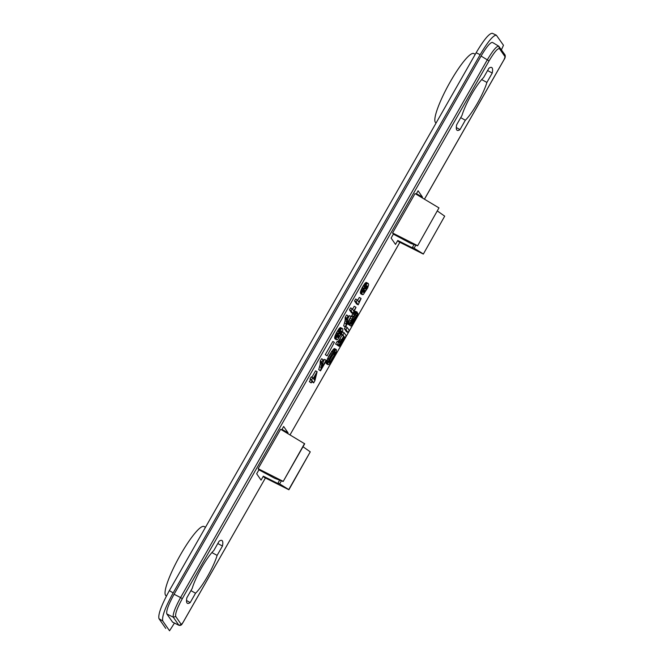 <?xml version="1.0" encoding="UTF-8"?>
<svg xmlns="http://www.w3.org/2000/svg" width="664" height="664" viewBox="0 0 664 664"><rect width="100%" height="100%" fill="white"/><g stroke="black" fill="none" stroke-linecap="round" stroke-linejoin="round"><path stroke-width="1" d="M416.129 194.22L418.096 190.775L422.487 197.133L422.105 197.797M414.037 244.551L412.435 247.365L412.95 248.112L397.761 240.484L398.549 241.63L423.333 254.08L444.697 216.157L423.333 254.08M397.761 240.484L395.512 244.427L391.113 238.077L393.362 234.135L410.75 243.406L417.614 245.804L438.97 207.89L417.614 245.804M438.97 207.89L415.05 193.573L392.573 232.989L393.362 234.135M481.666 79.589L486.903 82.419L492.24 73.057A35.848 6.408 118.8 0 0 491.692 67.496A35.848 6.408 118.8 0 0 488.903 68.234L483.566 77.597A26.361 4.714 -61.2 0 0 461.986 115.42L456.649 124.782A35.848 6.408 118.8 0 0 457.164 130.327A35.848 6.408 118.8 0 0 459.986 129.613L465.323 120.242L460.716 117.644M486.903 82.419A26.361 4.714 -61.2 0 1 465.323 120.242M283.171 481.5L274.697 478.296L258.927 469.83L258.13 468.684L280.615 429.268L304.685 443.793L283.171 481.5L304.535 443.585M287.67 433.492L288.051 432.82L283.652 426.471L281.694 429.915M281.378 480.869L279.644 483.915L288.749 489.559L310.262 451.852L288.898 489.766L264.114 477.325L263.326 476.179L278.515 483.807L277.992 483.06L279.602 480.246M258.927 469.83L256.678 473.772L261.077 480.122L263.326 476.179M217.12 555.394L222.465 546.032A35.848 6.408 -61.2 0 0 221.909 540.471A35.848 6.408 -61.2 0 0 219.12 541.21L213.783 550.572A26.361 4.714 118.8 0 0 192.203 588.395L186.866 597.758A35.848 6.408 -61.2 0 0 187.381 603.302A35.848 6.408 -61.2 0 0 190.203 602.58L195.548 593.218A26.361 4.714 118.8 0 0 217.12 555.394L211.882 552.564M336.565 339.744L334.988 338.881L334.623 337.627L336.557 332.506L340.001 327.784L342.541 328.605L341.927 328.439L340.391 329.817L337.188 335.262L336.192 338.491L336.565 339.744L337.528 339.702L341.91 333.087L342.906 329.859L342.541 328.605M327.941 364.677L326.215 363.59L326.256 362.204L329.195 355.315L333.892 348.799L336.333 349.471L333.477 351.829L329.385 358.851L327.717 363.996L327.941 364.677L328.804 364.486L331.294 361.606L334.888 355.298L336.449 351.082L336.333 349.471M349.596 325.144L351.048 320.778L355.066 313.989L357.282 312.163L353.281 317.525L350.559 323.293L357.921 313.441L355.198 319.94L351.107 325.883L356.742 315.334L349.837 325.136L348.027 324.281L349.04 320.828M351.214 316.703L356.012 307.457L353.671 310.901L352.177 308.735L351.048 310.711L353.115 313.69L351.546 312.827L349.48 309.847L350.609 307.872L352.177 308.735M353.14 313.649L355.414 311.233L357.282 312.163M350.7 326.016L349.239 324.945M348.002 332.548L345.944 329.568L347.181 327.402L349.239 330.382L348.002 332.548L346.434 331.685L344.367 328.705L345.33 327.02M362.303 294.617L360.735 293.754L360.361 292.5L362.295 287.379L365.739 282.656L368.279 283.478L367.665 283.312L366.13 284.682L362.934 290.127L361.938 293.363L362.303 294.617L363.266 294.567L367.648 287.96L368.644 284.731L368.279 283.478M348.202 317.873L349.488 315.607L351.057 316.471L346.567 324.356L348.318 316.828L348.127 315.832L346.782 318.197L346.915 320.189L345.471 327.095L351.057 316.471M345.471 327.095L343.67 325.891L345.089 320.762L345.205 317.334L346.558 314.968L348.127 315.832M339.146 346.351L339.702 343.562L338.457 344.998L337.171 344.94L338.632 342.375L339.512 342.574L340.283 341.885L343.736 336.084L342.906 334.888L344.143 332.722L346.21 335.702L340.043 345.853L339.146 346.351L337.353 344.84M337.171 344.94L335.602 344.077L337.063 341.512L339.362 342.35M338.067 341.636L342.159 335.22L341.412 334.133M342.035 332.805L342.574 331.859L344.143 332.722M327.078 355.879L325.277 354.676L332.805 341.47L334.374 342.333L327.078 355.879L334.374 342.333M311.192 382.896L309.366 381.659L310.486 379.692L310.022 379.019L311.258 376.853L313.3 378.389L317.118 371.682L314.894 380.696L313.657 382.862L312.321 380.928L311.192 382.896L312.063 380.555L311.599 379.883L312.835 377.716M311.906 377.202L315.549 370.819L317.118 371.682M313.657 382.862L311.881 381.7M352.542 309.266L354.236 306.295L355.804 307.158M320.521 370.844L318.712 369.64L320.139 364.511L320.255 361.083L321.6 358.718L323.177 359.581L321.824 361.946L321.957 363.938L320.521 370.844L326.364 360.593L326.107 360.22L321.608 368.105L323.185 362.121L323.177 359.581M323.243 361.623L324.53 359.357L326.107 360.22M358.17 304.826L356.601 303.963L354.543 300.975L355.663 299.007L357.232 299.871L356.111 301.838L358.17 304.826L361.075 298.584L358.734 302.037L357.232 299.871M357.597 300.402L359.299 297.422L360.867 298.285M436.132 122.915L435.783 122.707A39.466 7.055 -61.2 0 1 435.327 122.284A39.466 7.055 -61.2 0 1 449.445 83.249A39.466 7.055 -61.2 0 1 473.789 53.527L475.266 54.307M504.017 59.66L424.429 199.192M504.051 59.611L505.088 56.797L504.474 54.39M424.462 199.2L504.059 59.644C505.238 57.951 505.553 56.365 505.014 54.896L498.714 46.173L499.544 48.779L505.088 56.797M174.466 623.064L169.544 630.783L162.771 621.014C161.709 616.889 165.162 607.527 173.146 592.935L480.163 54.68C487.866 41.649 493.261 35.151 496.348 35.2L503.47 45.268L501.469 49.767M480.163 54.68L476.146 52.763C483.849 39.732 489.244 33.241 492.331 33.291L496.348 35.2M476.146 52.763L169.362 590.611C161.385 605.203 157.924 614.557 158.987 618.69L165.759 628.418M499.544 48.779C497.842 47.949 494.348 51.991 489.044 60.914L481.085 56.042L174.084 594.255C168.498 604.472 166.075 611.029 166.822 613.926L172.565 622.093M481.085 56.042C486.554 46.787 490.347 42.255 492.472 42.421L498.714 46.173M492.24 73.057L487.584 70.55M456.301 127.521L459.986 129.613M182.907 622.633L265.417 477.98L182.94 622.624C182.152 623.313 181.953 625.928 178.923 625.297L172.482 622.077M489.044 60.914L182.301 598.687L180.583 597.558L487.326 59.785C493.211 49.941 497.079 45.467 498.921 46.372M417.465 245.597L392.573 232.989M423.192 253.864L414.087 248.22L415.822 245.182M412.435 247.365L414.087 248.22M422.487 197.133L416.436 193.68M437.443 211.044L444.697 216.157M205.483 527.282L204.014 526.502A39.466 7.055 118.8 0 0 179.662 556.224A39.466 7.055 118.8 0 0 165.543 595.259A39.466 7.055 118.8 0 0 166 595.683L166.457 595.948M310.262 451.852L303 446.739M282.001 429.367L288.051 432.82M279.644 483.915L277.992 483.06M258.13 468.684L283.03 481.292M182.301 598.687C177.238 607.95 175.047 613.876 175.728 616.482L181.272 624.5L178.923 625.297M174.084 594.255L180.583 597.558C175.014 607.809 172.59 614.366 173.312 617.229L175.728 616.482M217.8 543.525L222.465 546.032M190.933 590.62L195.548 593.218M190.203 602.58L186.518 600.497M329.178 360.627L333.519 352.659M363.142 291.297L365.872 285.935M337.395 336.424L340.134 331.062M341.562 331.145L340.499 330.697L338.383 333.743L337.37 336.598L337.851 337.652L339.428 336.698L341.487 332.838L341.562 331.145L340.615 330.63M337.495 337.046L338.599 337.652M337.378 336.532L338.906 337.37M337.86 335.835L339.428 336.698M338.358 335.121L339.926 335.984M339.146 333.743L340.715 334.606M339.545 332.88L341.113 333.743M339.918 331.975L341.487 332.838M340.068 331.469L341.636 332.332M340.242 330.938L341.728 331.751M334.839 336.507L336.407 337.37M335.071 335.768L336.648 336.631M334.714 337.046L336.291 337.91M334.623 337.627L336.192 338.491M334.664 338.051L336.233 338.914M334.781 338.582L336.357 339.445M340.624 327.601L342.192 328.464M340.358 327.576L341.927 328.439M340.001 327.784L341.57 328.647M339.669 328.033L341.246 328.896M339.229 328.472L340.806 329.336M338.814 328.954L340.391 329.817M338.433 329.468L340.001 330.332M337.818 330.382L339.387 331.245M337.337 331.128L338.914 331.992M336.557 332.506L338.125 333.369M336.133 333.336L337.702 334.199M335.619 334.399L337.188 335.262M335.337 335.063L336.905 335.926M335.245 351.862L333.95 352.152L331.726 355.398L329.236 360.428L329.178 362.511L330.73 361.515L333.868 356.344L335.245 352.941L334.756 351.596M328.971 361.913L329.85 362.403M329.02 361.282L330.315 361.996M329.17 360.66L330.73 361.515M329.551 360.137L331.12 361M330.274 359.025L331.851 359.888M330.979 357.879L332.548 358.743M331.651 356.701L333.22 357.564M332.299 355.481L333.868 356.344M332.921 354.227L334.49 355.091M333.203 353.555L334.781 354.418M333.469 352.858L335.038 353.721M333.909 352.202L335.245 352.941M334.365 351.796L335.32 352.327M334.465 348.55L336.034 349.413M333.892 348.799L335.469 349.662M333.295 349.364L334.863 350.227M332.714 349.969L334.282 350.833M331.909 350.966L333.477 351.829M331.411 351.679L332.979 352.542M330.572 352.982L332.141 353.846M329.867 354.128L331.444 354.991M329.195 355.315L330.763 356.178M328.547 356.535L330.116 357.398M327.808 357.987L329.385 358.851M327.41 358.851L328.987 359.714M326.871 360.22L328.439 361.083M326.547 361.191L328.116 362.054M326.256 362.204L327.825 363.067M326.148 363.133L327.717 363.996M326.215 363.59L327.784 364.453M347.986 323.858L349.554 324.721M348.077 323.277L349.646 324.14M355.796 316.296L356.385 316.62M355.373 316.886L356.103 317.284M354.618 318.073L355.481 318.546M353.862 319.235L354.833 319.766M353.248 320.189L354.269 320.745M352.518 321.318L353.563 321.891M351.796 322.43L352.841 323.003M351.214 323.31L352.177 323.841M351.015 323.6L351.82 324.049M356.9 312.835L357.863 313.366M356.834 312.943L357.622 313.375M356.551 313.449L357.157 313.781M355.049 314.811L355.995 315.334M353.829 316.637L354.767 317.151M351.082 321.7L351.663 322.015M355.414 311.233L356.991 312.097M354.9 311.565L356.468 312.429M354.161 312.287L355.73 313.151M353.489 313.126L355.066 313.989M352.874 314.039L354.452 314.902M351.928 315.541L353.497 316.404M351.339 316.487L352.908 317.351M350.467 318.338L351.903 319.127M349.546 319.948L351.048 320.778M348.774 321.401L350.343 322.264M348.309 322.538L349.887 323.401M345.745 326.613L347.181 327.402M344.367 328.705L345.944 329.568M367.3 286.018L366.237 285.562L364.121 288.616L363.108 291.463L363.59 292.517L365.167 291.571L367.225 287.711L367.3 286.018L366.354 285.495M363.241 291.919L364.345 292.525M363.117 291.405L364.644 292.243M363.598 290.707L365.167 291.571M364.104 289.994L365.673 290.857M364.885 288.608L366.462 289.471M365.283 287.744L366.86 288.608M365.656 286.848L367.225 287.711M365.806 286.342L367.375 287.205M365.98 285.802L367.474 286.624M366.362 282.474L367.939 283.337M366.096 282.449L367.665 283.312M365.739 282.656L367.317 283.52M365.416 282.897L366.984 283.76M364.976 283.345L366.545 284.209M364.561 283.818L366.13 284.682M364.171 284.341L365.739 285.205M363.557 285.246L365.125 286.109M363.083 286.001L364.652 286.865M362.295 287.379L363.864 288.242M361.872 288.209L363.44 289.072M361.357 289.263L362.934 290.127M361.075 289.936L362.644 290.799M360.818 290.633L362.386 291.496M360.585 291.371L362.154 292.235M360.461 291.919L362.029 292.782M360.361 292.5L361.938 293.363M360.403 292.924L361.98 293.787M360.527 293.455L362.096 294.318M345.205 317.334L346.782 318.197M345.371 318.288L346.94 319.152M345.346 319.326L346.915 320.189M345.089 320.762L346.666 321.625M344.583 322.895L346.151 323.758M343.67 325.891L345.238 326.754M344.716 337.503L343.993 336.457L340.474 342.873L340.267 344.384L344.716 337.503L343.711 336.947M340.159 343.919L340.624 344.176M340.317 343.296L341.039 343.695M340.748 342.292L341.653 342.782M341.362 341.097L342.35 341.636M341.429 334.083L342.906 334.888M342.159 335.22L343.736 336.084M340.026 338.964L341.595 339.827M339.329 340.109L340.898 340.972M338.715 341.022L340.283 341.885M338.3 341.503L339.868 342.367M337.47 341.379L339.038 342.242M337.063 341.512L338.632 342.375M337.677 344.666L338.167 344.931M337.387 344.823L338.922 345.67M337.42 345.263L338.989 346.127M325.277 354.676L326.846 355.539M316.139 374.222L313.557 378.762L314.429 380.024L316.139 374.222M310.022 379.019L311.599 379.883M310.486 379.692L312.063 380.555M309.366 381.659L310.935 382.522M349.48 309.847L351.048 310.711M318.712 369.64L320.289 370.504M319.625 366.644L321.193 367.507M320.139 364.511L321.708 365.374M320.388 363.075L321.957 363.938M320.413 362.038L321.99 362.901M320.255 361.083L321.824 361.946M354.543 300.975L356.111 301.838M399.877 242.294L290.019 434.895L399.852 242.285M181.272 624.5L182.932 622.583M173.146 592.935L169.362 590.611M162.771 621.014L158.987 618.69M172.424 622.027L178.857 625.239L173.312 617.229L166.822 613.926M352.592 318.737L353.447 319.21"/></g></svg>
